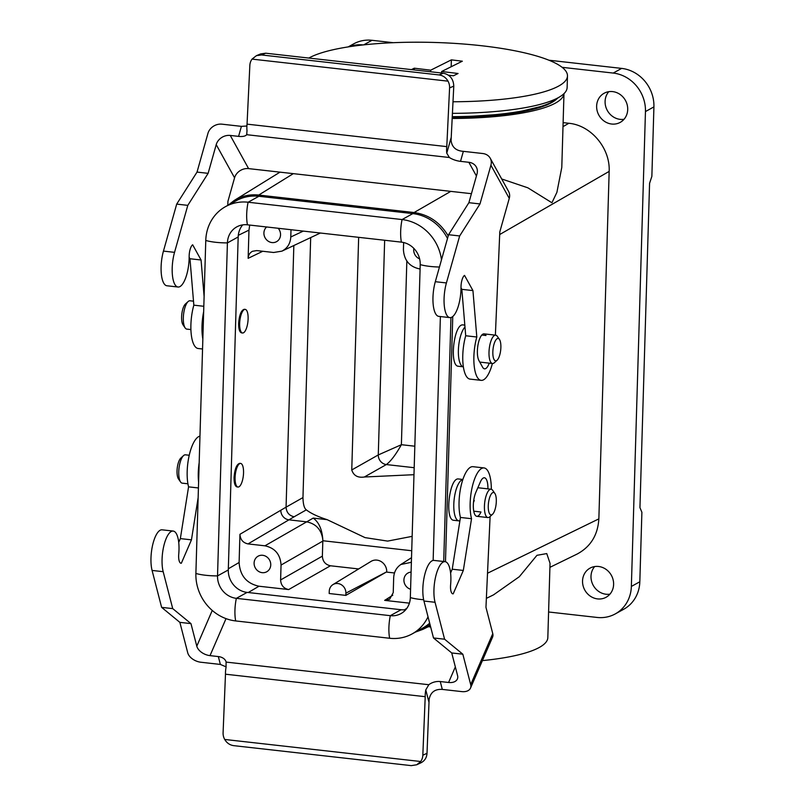 <?xml version="1.0" encoding="UTF-8"?>
<svg xmlns="http://www.w3.org/2000/svg" width="806" height="806" viewBox="0 0 806 806"><rect width="100%" height="100%" fill="white"/><g stroke="black" fill="none" stroke-linecap="round" stroke-linejoin="round"><path stroke-width="1.21" d="M358.66 237.337L351.759 469.958C353.602 475.641 357.804 477.988 364.362 477.001L413.982 474.694M412.148 536.353L387.646 541.098L365.017 537.612L327.155 519.668C317.806 516.656 310.864 513.392 306.33 509.866C304.235 508.304 303.116 504.203 302.965 497.584L310.683 237.589M306.33 509.866L294.15 516.767C289.153 515.659 286.462 512.455 286.07 507.155L293.837 245.528M411.382 562.296L400.884 564.492C396.401 567.545 394.003 571.958 393.681 577.731L393.237 592.622L389.62 599.251L384.664 600.369L409.398 603.15M410.586 589.246A8.906 8.141 61.1 0 1 404.038 581.67A8.906 8.141 61.1 0 1 407.937 573.036A8.906 8.141 61.1 0 1 411.09 572.119M228.34 568.784L239.11 562.487L239.946 534.287C240.299 539.607 242.989 542.811 248.016 543.909L264.922 545.813C274.977 547.999 280.357 554.407 281.052 565.056L280.609 579.947L322.37 556.15L322.823 541.088L281.052 565.056M239.11 562.487C239.966 575.615 246.596 583.534 258.998 586.224L248.218 592.531M322.37 556.15C322.722 561.47 325.412 564.674 330.44 565.772L288.669 589.569L258.998 586.224M288.669 589.569C283.641 588.471 280.951 585.267 280.609 579.947M262.696 555.294A8.906 8.141 61.1 0 1 270.484 562.417A8.906 8.141 61.1 0 1 266.736 571.776A8.906 8.141 61.1 0 1 255.301 567.908A8.906 8.141 61.1 0 1 258.132 556.17A8.906 8.141 61.1 0 1 262.696 555.294M563.112 122.633L568.845 123.278C591.11 125.293 610.323 148.223 609.165 171.396L598.858 518.873C597.83 535.103 590.586 546.831 577.116 554.054L549.914 567.333M445.476 561.742L452.76 316.526M462.886 479.469L458.594 478.986C449.375 476.94 444.388 520.243 453.838 520.303L458.886 520.867A20.795 7.103 96.4 0 0 459.904 520.777M464.82 325.13L463.168 324.939C453.949 322.894 448.962 366.206 458.413 366.256L463.349 366.811A20.795 7.103 96.4 0 1 458.402 349.613A20.795 7.103 96.4 0 1 464.981 327.024M249.719 225.076L248.973 230.123L248.137 258.333C248.349 255.069 249.8 252.721 252.51 251.281L256.721 250.585L273.627 252.49L281.909 251.15L320.365 233.025M240.641 463.43L239.755 463.329C236.652 464.196 234.748 468.901 234.062 477.454C234.032 483.157 235.03 486.32 237.045 486.935L237.982 487.036A11.878 4.06 -83.6 0 1 235.281 474.774A11.878 4.06 -83.6 0 1 240.641 463.43A11.878 4.06 -83.6 0 1 243.543 472.9A11.878 4.06 -83.6 0 1 237.982 487.036M245.215 309.383L244.329 309.282C241.216 310.149 239.322 314.854 238.636 323.408C238.606 329.11 239.604 332.274 241.619 332.888L242.556 332.989A11.878 4.06 -83.6 0 1 239.856 320.738A11.878 4.06 -83.6 0 1 245.215 309.383A11.878 4.06 -83.6 0 1 248.117 318.854A11.878 4.06 -83.6 0 1 242.556 332.989M563.958 93.647A130.693 28.875 -178.3 0 1 452.116 118.482M562.104 67.321L613.195 73.064L621.658 68.399A35.645 32.562 61.1 0 1 653.918 106.896L645.455 111.56A35.645 32.562 -118.9 0 0 613.195 73.064M348.182 46.909L353.733 43.836A35.645 32.562 61.1 0 1 371.989 40.3L393.288 42.698M548.906 60.208L621.658 68.399M501.695 178.972L527.859 187.818L551.929 202.759L556.906 192.322L561.772 167.517M486.371 598.364L493.514 594.868L519.346 576.693L536.947 555.314L546.77 553.581L550.035 563.334L547.828 637.617A130.693 28.875 -178.3 0 1 482.411 660.608M415.443 632.085L422.777 629.405L430.072 624.721M448.227 235.916C440.136 222.436 428.762 214.638 414.093 212.532L450.796 191.365M293.324 173.643L258.736 195.052L414.093 212.532M258.736 195.052C249.87 194.135 241.729 195.918 234.324 200.402L228.148 205.187M548.594 611.986L597.045 617.436A35.645 32.562 -118.9 0 0 615.29 613.9A35.645 32.562 -118.9 0 0 631.36 586.436L639.823 581.771L641.888 512.273L639.944 507.649L649.576 183.345L651.863 176.383L653.918 106.896M639.823 581.771A35.645 32.562 61.1 0 1 623.753 609.235L615.29 613.9M594.687 566.547A16.634 15.193 -118.9 0 0 592.329 583.484A16.634 15.193 -118.9 0 0 606.052 594.244A16.634 15.193 -118.9 0 0 609.92 594.163M631.36 586.436L645.455 111.56M611.683 124.033A16.634 15.193 -118.9 0 0 620.207 122.381A16.634 15.193 -118.9 0 0 625.476 100.478A16.634 15.193 -118.9 0 0 604.137 93.254A16.634 15.193 -118.9 0 0 597.135 110.734A16.634 15.193 -118.9 0 0 611.683 124.033M597.589 598.908A16.634 15.193 -118.9 0 0 606.112 597.256A16.634 15.193 -118.9 0 0 611.381 575.353A16.634 15.193 -118.9 0 0 590.042 568.129A16.634 15.193 -118.9 0 0 583.04 585.609A16.634 15.193 -118.9 0 0 597.589 598.908M608.782 91.672A16.634 15.193 -118.9 0 0 606.424 108.609A16.634 15.193 -118.9 0 0 620.146 119.359A16.634 15.193 -118.9 0 0 624.015 119.288M348.988 46.778A35.645 32.562 61.1 0 1 363.143 44.924M406.839 261.063L401.388 444.7L378.286 454.937A8.906 8.02 -119.8 0 0 386.346 464.558A8.906 8.03 60.5 0 1 378.276 454.937L384.653 240.259M414.828 446.212L401.388 444.7C395.756 454.695 390.749 461.314 386.346 464.558L364.362 477.001M264.922 545.813L313.212 518.097C318.914 522.238 322.128 529.482 322.823 539.829A12.755 5.017 85.2 0 1 322.823 540.735L322.823 541.088M345.834 595.392L386.729 571.817A10.821 9.884 -118.9 0 0 381.55 561.832A10.821 9.884 -118.9 0 0 371.052 561.389L332.999 584.572A8.906 8.141 -118.9 0 0 329.261 591.272L329.191 593.518L345.834 595.392L345.905 593.145A8.906 8.141 -118.9 0 0 341.643 584.934A8.906 8.141 -118.9 0 0 332.999 584.572M420.087 268.972L419.543 268.902C409.488 266.726 404.108 260.308 403.423 249.659L403.635 242.525M291.006 229.72L290.785 236.984C290.361 243.573 287.41 248.288 281.909 251.15M358.65 568.945L330.44 565.772M394.477 572.975L386.719 572.099M413.861 248.419A8.906 8.141 -118.9 0 0 419.624 258.877M266.635 226.98A8.906 8.141 -118.9 0 0 264.418 236.259A8.906 8.141 -118.9 0 0 271.975 242.566A8.906 8.141 -118.9 0 0 276.539 241.679A8.906 8.141 -118.9 0 0 278.191 228.279M190.911 329.573L186.811 329.11A14.256 4.866 -83.6 0 1 185.158 327.941L183.063 324.919A11.284 3.859 -83.6 0 1 181.612 316.849A11.284 3.859 -83.6 0 1 185.41 304.023L188.13 301.545A14.256 4.866 -83.6 0 1 189.994 300.779L193.5 301.172M185.158 327.941A14.256 4.866 -83.6 0 1 183.325 317.745A14.256 4.866 -83.6 0 1 188.13 301.545M492.839 351.879A11.284 3.859 96.4 0 0 497.07 360.262A11.284 3.859 96.4 0 0 500.879 347.436A11.284 3.859 96.4 0 0 499.428 339.366A11.284 3.859 96.4 0 0 495.287 340.928A11.284 3.859 96.4 0 0 492.839 351.879M499.428 339.366L497.322 336.344A14.256 4.866 96.4 0 0 495.68 335.175A14.256 4.866 96.4 0 0 489.242 348.797A14.256 4.866 96.4 0 0 492.486 363.516A14.256 4.866 96.4 0 0 494.35 362.74L497.07 360.262M187.919 483.791L182.237 483.157A14.256 4.866 -83.6 0 1 180.584 481.988L178.489 478.966A11.284 3.859 -83.6 0 1 177.038 470.895A11.284 3.859 -83.6 0 1 180.836 458.07L183.556 455.591A14.256 4.866 -83.6 0 1 185.42 454.826L189.239 455.249M180.584 481.988A14.256 4.866 -83.6 0 1 178.751 471.792A14.256 4.866 -83.6 0 1 183.556 455.591M488.265 505.916A11.284 3.859 96.4 0 0 492.496 514.309A11.284 3.859 96.4 0 0 496.305 501.483A11.284 3.859 96.4 0 0 494.854 493.413A11.284 3.859 96.4 0 0 490.713 494.975A11.284 3.859 96.4 0 0 488.265 505.916M494.854 493.413L492.748 490.391A14.256 4.866 96.4 0 0 491.106 489.222A14.256 4.866 96.4 0 0 484.668 502.843A14.256 4.866 96.4 0 0 487.912 517.563A14.256 4.866 96.4 0 0 489.786 516.787L492.496 514.309M462.856 479.56A20.795 7.103 96.4 0 0 454.05 500.405A20.795 7.103 96.4 0 0 458.886 520.867M429.669 623.169A43.957 40.159 -118.9 0 1 422.918 627.955L412.148 633.899A43.957 40.159 -118.9 0 1 389.641 638.261A23.767 8.11 -83.6 0 1 390.316 615.673L401.086 609.729L247.12 592.4A20.795 18.991 61.1 0 1 228.299 569.953L238.183 236.954A20.795 18.991 -118.9 0 1 242.717 224.884M401.086 609.729A20.795 18.991 -118.9 0 0 405.801 609.658M441.487 259.804A43.957 40.159 -118.9 0 0 402.073 219.554L248.107 202.225A43.957 40.159 -118.9 0 0 225.599 206.588A43.957 40.159 -118.9 0 0 205.772 240.46L195.888 573.459A23.767 5.249 1.7 0 0 217.529 575.897L228.299 569.953M389.641 638.261L235.674 620.932A23.767 8.11 -83.6 0 1 236.349 598.344L390.316 615.673A20.795 18.991 -118.9 0 0 400.955 613.608A20.795 18.991 -118.9 0 0 410.335 597.589L420.218 264.6A20.795 18.991 -118.9 0 0 401.398 242.143L247.432 224.814A20.795 18.991 -118.9 0 0 236.783 226.879A20.795 18.991 -118.9 0 0 227.413 242.898L217.529 575.897A20.795 18.991 61.1 0 0 236.349 598.344L247.12 592.4M447.501 238.505A43.957 40.159 -118.9 0 0 412.843 213.61L258.877 196.281A43.957 40.159 -118.9 0 0 236.37 200.654L225.599 206.588M443.713 561.51L450.957 317.524M433.144 560.442L440.388 316.546M412.148 633.899A43.957 40.159 -118.9 0 0 428.026 616.802M235.674 620.932A43.957 40.159 61.1 0 1 195.888 573.459M416.773 764.753L420.984 762.778C424.702 760.864 426.706 757.7 427.019 753.278L429.114 699.386C430.545 692.243 434.938 688.928 442.303 689.412L461.727 691.598A11.878 7.445 23.4 0 0 470.503 688.112L492.577 637.113A11.878 7.445 -156.6 0 0 492.768 633.647L470.694 684.647A11.878 7.445 23.4 0 1 470.503 688.112M442.303 689.412L440.267 681.544A11.878 8.322 -14.5 0 0 428.822 684.717L425.78 689.896A11.878 4.06 96.4 0 0 425.215 696.686L422.828 755.242A11.878 10.931 64.9 0 1 420.682 761.509L416.783 764.753L411.272 765.629L233.73 745.651C229.841 745.097 226.839 743.031 224.703 739.455A11.878 10.931 64.9 0 1 223.091 732.765L225.479 674.199A11.878 4.06 -83.6 0 1 226.033 667.418L226.103 661.897A11.878 8.322 -14.5 0 0 218.335 656.568L220.37 664.436L226.133 666.884M198.135 497.705L191.455 539.849L181.34 563.233A9.491 3.244 -83.6 0 1 180.967 563.243A9.491 3.244 -83.6 0 1 178.751 554.065A23.767 8.11 96.4 0 0 173.189 531.063A23.767 8.11 96.4 0 0 163.94 545.41A23.767 8.11 96.4 0 0 163.175 571.686L172.716 608.611L190.962 623.612L196.795 646.18A11.878 7.445 -156.6 0 0 210.013 655.631L218.335 656.568M440.267 681.544L448.589 682.481A11.878 7.445 -156.6 0 0 457.375 678.995A11.878 7.445 -156.6 0 0 457.566 675.519L451.733 652.961L433.497 637.959L423.946 601.034A23.767 8.11 -83.6 0 1 424.722 574.759A23.767 8.11 -83.6 0 1 433.96 560.412L445.063 561.661A23.767 8.11 -83.6 0 1 450.625 584.662A9.491 3.244 96.4 0 0 452.841 593.841A9.491 3.244 96.4 0 0 453.204 593.831L463.319 570.447L471.53 518.701A29.701 10.146 -83.6 0 1 472.497 485.867A29.701 10.146 -83.6 0 1 484.043 467.933A29.701 10.146 -83.6 0 1 491.338 489.262M428.298 626.715L430.656 626.977M450.594 572.975L452.226 569.197L460.438 517.452A29.701 10.146 -83.6 0 1 461.395 484.618A29.701 10.146 -83.6 0 1 472.951 466.684L484.043 467.933M473.495 502.329L474.271 500.536M490.108 516.495L485.958 607.311L492.768 633.647M190.962 623.612L179.869 622.363L187.727 652.8A11.878 7.445 23.4 0 0 200.946 662.25L220.37 664.436M226.164 662.099L428.822 684.717M470.694 684.647L462.835 654.2L444.59 639.208L435.049 602.284A23.767 8.11 -83.6 0 1 435.814 576.008A23.767 8.11 -83.6 0 1 445.063 561.661M451.733 652.961L462.835 654.2M473.747 511.175L480.96 511.991A14.256 4.866 -83.6 0 1 476.82 516.314A14.256 4.866 -83.6 0 1 473.344 507.427A14.256 4.866 -83.6 0 1 475.872 492.295L480.285 482.099A14.256 4.866 -83.6 0 1 484.416 477.777A14.256 4.866 -83.6 0 1 487.912 488.859M225.479 674.199L425.215 696.686M224.703 739.455L420.682 761.509M433.497 637.959L444.59 639.208M452.488 593.75L453.204 593.831M452.226 569.197L463.319 570.447M460.438 517.452L471.53 518.701M199.183 462.634A29.701 10.146 96.4 0 0 198.598 482.069M198.427 487.962L188.564 486.854L180.353 538.599L178.72 542.378M191.455 539.849L180.353 538.599M181.34 563.233L180.615 563.152M173.189 531.063L162.097 529.824A23.767 8.11 96.4 0 0 152.848 544.161A23.767 8.11 96.4 0 0 152.082 570.436L161.623 607.361L179.869 622.363M172.716 608.611L161.623 607.361M199.969 436.137A29.701 10.146 96.4 0 0 189.178 455.511A29.701 10.146 96.4 0 0 188.564 486.854M246.898 126.008L241.407 126.361L238.586 136.375A11.878 4.846 -164.2 0 0 246.666 134.693L247.019 130.693A11.878 4.06 -83.6 0 1 247.049 124.144L249.85 65.397A11.878 10.972 67.5 0 1 252.036 59.11L256.409 55.664L261.527 54.959L265.728 53.206L260.62 53.921M265.728 53.206L443.28 73.195L439.069 74.938L261.527 54.959M490.219 158.208A11.878 10.065 151.1 0 1 490.914 165.21L509.261 198.387A11.878 10.065 -28.9 0 0 508.556 191.385L490.219 158.208A11.878 10.065 151.1 0 0 482.764 153.523L463.349 151.337C455.984 150.823 451.894 147.186 451.078 140.415L453.778 86.141C453.466 78.978 449.97 74.656 443.28 73.195M439.069 74.938C442.957 75.492 445.94 77.567 448.025 81.164A11.878 10.972 67.5 0 1 449.587 87.884L446.786 146.621A11.878 4.06 96.4 0 0 446.766 153.17L449.385 157.502A11.878 4.846 -164.2 0 0 460.518 161.351L463.349 151.337M492.406 363.506A29.701 10.146 -83.6 0 1 481.122 380.351L470.029 379.102A29.701 10.146 -83.6 0 1 465.707 335.759L476.809 337.009L472.941 290.593L464.528 275.39A9.491 3.244 96.4 0 0 461.012 287.248A23.767 8.11 -83.6 0 1 449.869 317.614L438.766 316.365A23.767 8.11 -83.6 0 1 435.311 281.697L448.569 234.707L468.891 202.689L476.991 173.975A11.878 10.065 -28.9 0 0 476.296 166.983A11.878 10.065 -28.9 0 0 468.84 162.288L460.518 161.351M238.586 136.375L230.264 135.438A11.878 10.065 -28.9 0 0 216.22 144.627L234.566 177.804A11.878 10.065 151.1 0 1 248.601 168.615L230.264 135.438M471.429 193.692L248.601 168.615M204.109 296.507L201.067 259.995L192.664 244.792A9.491 3.244 -83.6 0 0 189.148 256.651A23.767 8.11 96.4 0 1 177.995 287.017A23.767 8.11 96.4 0 1 174.539 252.349L187.798 205.359L208.119 173.34L216.22 144.627M203.656 311.7A29.701 10.146 96.4 0 0 202.85 339.054M227.755 205.399L227.937 201.299L234.566 177.804M208.119 173.34L197.027 172.091L207.948 133.363A11.878 10.065 151.1 0 1 221.993 124.174L241.407 126.361M509.261 198.387L499.801 231.896L495.378 335.145M449.385 157.502L246.666 134.693L246.989 133.987M468.891 202.689L479.993 203.938L490.914 165.21M189.138 257.245L189.974 258.746L193.833 305.162A29.701 10.146 96.4 0 0 198.155 348.504L202.548 348.998M197.027 172.091L176.695 204.109L163.447 251.099A23.767 8.11 96.4 0 0 166.902 285.767L177.995 287.017M446.786 146.621L247.049 124.144M448.025 81.164L252.036 59.11M187.798 205.359L176.695 204.109M201.067 259.995L189.974 258.746M203.817 306.29L193.833 305.162M465.707 335.759L461.838 289.344L461.012 287.843M489.222 363.143A14.256 4.866 -83.6 0 1 484.537 368.836A14.256 4.866 -83.6 0 1 482.603 367.204L478.935 360.564A14.256 4.866 -83.6 0 1 478.099 344.353A14.256 4.866 -83.6 0 1 484.063 333.865A14.256 4.866 -83.6 0 1 485.998 335.508L481.807 335.034M461.838 289.344L472.941 290.593M449.869 317.614A23.767 8.11 -83.6 0 1 446.413 282.946L459.662 235.957L479.993 203.938M448.569 234.707L459.662 235.957M481.122 380.351A29.701 10.146 -83.6 0 1 476.809 337.009M411.423 69.608L414.264 68.198L430.696 70.182L451.37 59.866L462.322 61.196L441.638 71.502L458.07 73.497L453.476 75.784L448.458 75.18M441.638 71.502L441.597 73.003M451.37 59.866L451.169 66.757M430.696 70.182L430.646 71.774M414.264 68.198L414.213 69.921M308.819 58.062A133.665 29.53 -178.3 0 1 458.201 43.625A133.665 29.53 -178.3 0 1 567.474 75.955L567.132 87.542A133.665 29.53 -178.3 0 1 452.378 113.354M567.474 75.955A133.665 29.53 -178.3 0 1 452.972 101.768M286.07 507.155L302.965 497.584M351.759 469.958L378.286 454.937M487.519 573.227L598.858 518.873M609.165 171.396L499.69 234.536M262.766 251.26L248.137 258.333M248.973 230.123L238.294 235.332M239.946 534.287L286.07 507.145M371.989 40.3L363.708 44.864M414.193 467.702L386.336 464.558M563.001 126.653L568.845 123.278M294.15 516.767L288.931 519.84L306.693 521.845C316.154 523.819 321.534 529.824 322.823 539.829M313.212 518.097L327.155 519.668M411.725 550.74L322.823 540.735M411.392 561.873L410.838 562.235M386.729 571.817L345.905 593.145M290.785 236.984L303.278 231.1M280.831 510.238A8.906 8.07 59.5 0 0 288.931 519.84L248.016 543.909M384.664 600.369L392.764 595.221M404.481 609.799L406.818 608.349M205.772 240.46A23.767 5.249 1.7 0 0 227.413 242.898L238.183 236.954M258.877 196.281L248.107 202.225A23.767 8.11 96.4 0 0 247.432 224.814M412.843 213.61L402.073 219.554A23.767 8.11 96.4 0 0 401.398 242.143M439.451 267.018A23.767 5.249 -178.3 0 1 420.218 264.6M423.644 599.735A23.767 5.249 -178.3 0 1 410.335 597.589M427.019 753.278L422.828 755.242M425.78 689.896L428.913 702.036M212.25 610.444L196.795 646.18M210.013 655.631L226.023 618.635M455.34 666.894L448.589 682.481M423.946 601.034L435.049 602.284M163.175 571.686L152.082 570.436M449.587 87.884L453.778 86.141M451.118 137.715L446.766 153.17M468.84 162.288L476.427 176M174.539 252.349L163.447 251.099M435.311 281.697L446.413 282.946M452.156 117.545A126.532 27.958 1.7 0 0 556.926 98.816M558.095 97.768A127.721 28.22 -178.3 0 1 452.206 116.658M563.978 93.637L561.782 167.527M430.333 625.718L422.777 629.405M280.004 172.141L234.324 200.402M411.513 557.692L400.884 564.492M479.772 362.085L492.486 363.516M484.063 333.865L495.68 335.175M476.82 516.314L487.912 517.563M477.847 487.731L491.106 489.222M256.409 55.674L260.61 53.931M558.85 97.345L546.881 105.042L511.518 113.606L452.156 117.575"/></g></svg>
